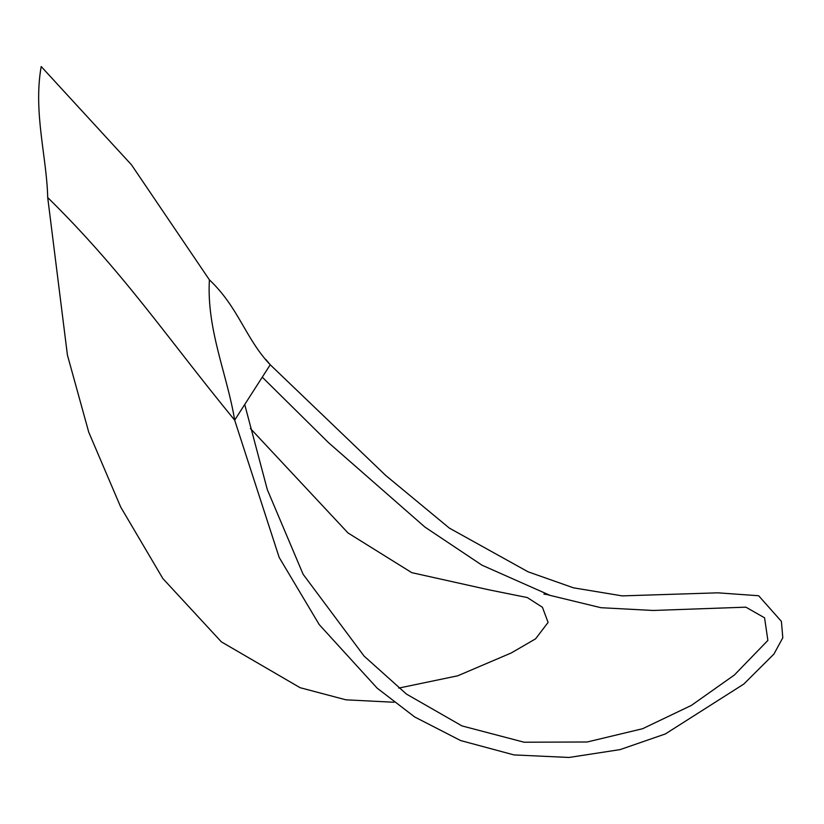 <?xml version="1.0" encoding="UTF-8"?>
<svg xmlns="http://www.w3.org/2000/svg" width="824" height="824" viewBox="0 0 824 824"><rect width="100%" height="100%" fill="white"/><g stroke="black" fill="none" stroke-linecap="round" stroke-linejoin="round"><path stroke-width="1.24" d="M209.399 279.841C238.579 307.352 245.449 338.654 270.231 364.764L234.665 420.158C227.311 374.838 206.474 329.548 209.399 279.841L131.469 164.8L41.2 66.538C33.104 112.239 46.824 157.065 47.699 197.523L67.413 355.041L88.735 432.167L120.685 507.018L162.843 578.53L221.378 641.865L300.091 687.69L345.946 699.823L394.037 702.254M265.977 359.594L270.231 364.764L385.611 475.355L449.317 528.081L528.071 571.804L573.401 587.811L622.223 595.886L717.797 592.827L758.646 595.742L781.399 621.378L782.8 637.776L773.921 654.071L743.763 684.095L665.37 733.947L620.163 749.593L569.065 757.462L513.97 754.918L460.626 740.549L414.688 716.962L377.207 688.194L319.228 624.613L279.161 557.405L234.665 420.158C165.305 335.543 124.105 272.765 47.699 197.523M262.269 377.165L328.498 442.642L424.896 527.051L481.937 565.161L550.082 595.381L600.892 607.7L653.051 610.471L745.875 607.164L764.569 617.815L767.875 640.413L734.4 674.99L691.388 705.396L642.607 728.725L587.182 741.991L524.085 742.218L462.007 725.923L406.52 694.127L364.105 656.1L303.119 574.287L267.326 489.683L244.718 404.502M250.383 428.47L348.016 532.963L411.773 572.659L488.828 589.809L527.298 597.554L542.419 607.257L548.094 622.408L535.569 638.847L511.261 652.958L457.722 675.804L398.754 688.091M550.216 595.433L546.827 594.444M543.922 594.114L547.775 594.64"/></g></svg>
